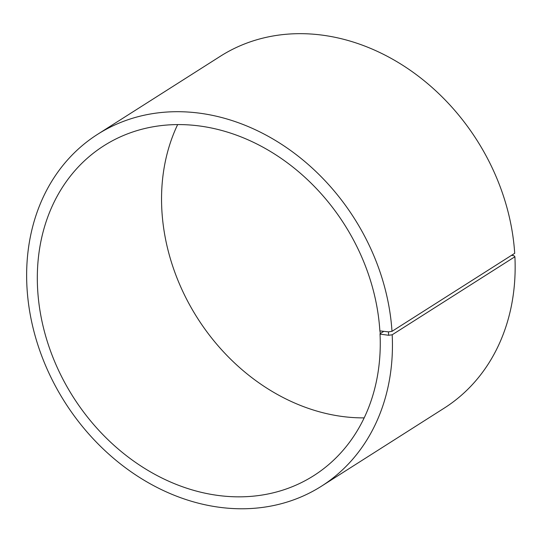 <?xml version="1.0" encoding="UTF-8"?>
<svg xmlns="http://www.w3.org/2000/svg" width="542" height="542" viewBox="0 0 542 542"><rect width="100%" height="100%" fill="white"/><g stroke="black" fill="none" stroke-linecap="round" stroke-linejoin="round"><path stroke-width="0.81" d="M177.654 124.572A195.493 160.723 -122.5 0 0 197.39 317.978A195.493 160.723 -122.5 0 0 364.163 417.882M383.79 331.331L380.023 333.73L380.437 334.17L388.655 335.274L392.191 334.78L514.9 256.752L513.87 255.648L511.519 255.336M380.437 334.17L379.84 330.498A195.493 160.723 -122.5 0 0 278.893 156.848A195.493 160.723 -122.5 0 0 103.901 145.751A195.493 160.723 -122.5 0 0 73.177 396.961A195.493 160.723 -122.5 0 0 313.703 475.686A195.493 160.723 -122.5 0 0 380.023 333.73M380.247 330.925L388.458 331.873L388.655 335.274M388.458 331.873L391.995 331.338A208.528 171.441 -122.5 0 0 284.32 146.116A208.528 171.441 -122.5 0 0 97.655 134.28A208.528 171.441 -122.5 0 0 64.884 402.232A208.528 171.441 -122.5 0 0 321.447 486.208A208.528 171.441 -122.5 0 0 392.191 334.78M391.995 331.338L514.704 253.31A208.528 171.441 -122.5 0 0 407.028 68.082A208.528 171.441 -122.5 0 0 220.37 56.246L97.655 134.28M321.447 486.208L444.155 408.173A208.528 171.441 -122.5 0 0 514.9 256.752"/></g></svg>
